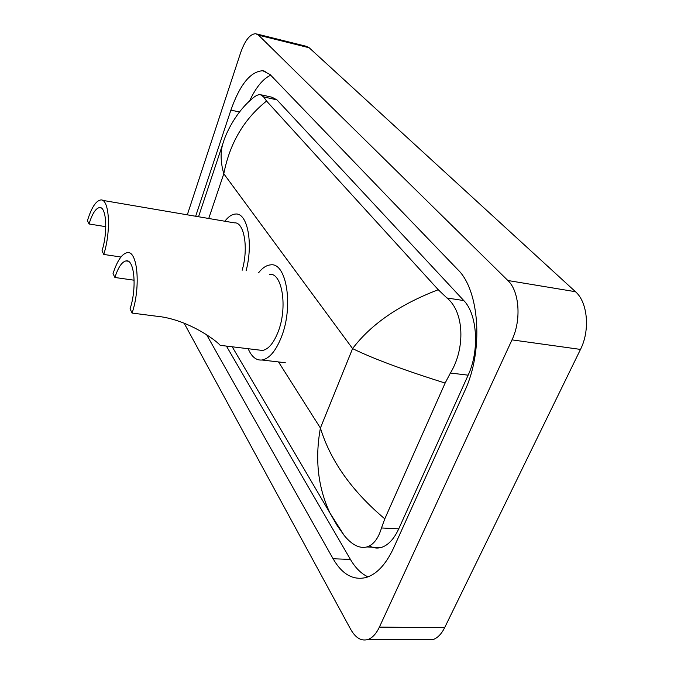 <?xml version="1.0" encoding="UTF-8"?>
<svg xmlns="http://www.w3.org/2000/svg" width="674" height="674" viewBox="0 0 674 674"><rect width="100%" height="100%" fill="white"/><g stroke="black" fill="none" stroke-linecap="round" stroke-linejoin="round"><path stroke-width="1.01" d="M256.668 33.953L306.181 46.27L309.181 47.761L575.486 291.724C587.669 302.129 590.281 330.243 580.491 349.418L444.621 627.705C441.419 634.099 437.493 638.093 432.834 639.693L425.218 639.66M187.305 214.829L240.593 52.816C245.058 40.229 250.113 33.869 255.758 33.725L258.555 35.174L507.859 280.502C519.384 291.067 521.575 320.015 511.996 339.873L379.386 627.115C376.277 633.686 372.503 637.798 368.071 639.441C361.407 641.395 355.619 638.034 350.699 629.356L184.145 323.208M206.573 334.658L333.099 558.763C342.156 574.416 353.235 580.651 366.327 577.449C376.884 574.088 385.949 564.323 393.523 548.164L464.698 391.038C483.755 350.918 479.618 290.334 457.747 269.575L270.08 74.561L262.868 70.753C250.618 71.318 239.961 84.444 230.896 110.115L195.654 216.253M226.422 346.091L350.421 559.412C355.383 567.921 361.247 573.743 368.021 576.877M270.678 75.193C262.927 78.807 255.876 87.426 249.523 101.066M369.478 545.898C373.152 548.029 376.977 548.585 380.945 547.558C387.929 545.527 393.869 539.293 398.747 528.846L468.135 375.174C479.711 350.657 477.327 314.076 463.788 300.57L276.98 99.878L272.035 97.241L261.596 94.899M266.559 101.049C244.022 119.003 229.767 143.242 223.793 173.757C220.347 161.617 220.221 151.018 223.431 141.978C226.405 132.02 236.523 111.749 251.613 99.196C254.983 96.028 257.889 94.503 260.324 94.613L263.601 96.879L266.559 101.049L438.26 289.719L446.921 297.975C464.47 311.986 465.304 348.82 450.401 373.025L445.135 383.059L384.787 518.854L381.501 527.961C378.341 538.526 373.463 544.862 366.883 546.951C359.562 548.746 352.055 544.98 344.355 535.67L337.371 525.897L330.024 513.15C317.968 487.631 314.766 459.264 320.403 428.032C330.462 460.864 351.929 491.144 384.787 518.854M445.135 383.059C403.583 370.001 372.73 358.517 352.586 348.601C371.037 324.169 399.589 304.538 438.26 289.719M103.754 254.435C111.437 230.432 109.247 197.962 100.51 200.001C95.716 201.054 91.361 207.946 87.435 220.676L89.035 223.979C92.153 213.894 95.607 208.435 99.39 207.6C106.366 205.966 108.093 231.763 102.01 250.829L103.754 254.435L120.924 257.021M89.035 223.979L105.801 226.675M242.168 270.232C248.773 247.897 244.131 221.62 234.299 222.85L102.372 200.321M224.838 221.241C228.419 216.598 232.024 214.197 235.656 214.037C247.442 212.672 253.475 243.221 246.094 270.83M132.096 313.065C141.009 286.787 137.538 249.734 127.024 252.699C121.783 253.972 117.124 260.956 113.038 273.636L114.9 277.486C118.144 267.452 121.834 261.925 125.971 260.905C134.37 258.53 137.108 287.966 130.057 308.835L132.096 313.065L155.888 316.14C186.192 318.76 215.006 339.3 220.187 345.332L220.701 345.602M114.9 277.486L134.151 280.216M258.715 350L262.498 350.455C268.437 349.343 273.636 343.176 278.084 331.937C287.933 307.344 282.136 272.018 269.314 274.36M258.605 272.734C262.481 267.839 266.466 265.219 270.552 264.882C286.501 262.001 293.788 306.207 281.412 337C275.86 350.935 269.406 358.602 262.034 360.009C256.221 360.573 251.596 356.816 248.167 348.719M278.514 361.938L320.403 428.032L352.586 348.601L223.793 173.757L208.729 218.486M379.386 627.115L444.621 627.705M511.996 339.873L580.491 349.418M507.859 280.502L575.486 291.724M258.555 35.174L309.181 47.761M350.421 559.412L333.099 558.763M239.489 111.968L230.896 110.115M276.98 99.878L263.601 96.879M463.788 300.57L446.921 297.975M468.135 375.174L450.401 373.025M398.747 528.846L381.501 527.961M368.071 639.441L432.834 639.693M265.278 71.318L262.868 70.753M380.945 547.558L366.883 546.951M232.21 346.79L330.024 513.15L344.254 535.552M222.934 143.478L198.527 216.742M99.39 207.6L100.898 207.853M125.971 260.905L128.111 261.226M220.187 345.332L262.498 350.455M262.034 360.009L285.271 362.73"/></g></svg>
